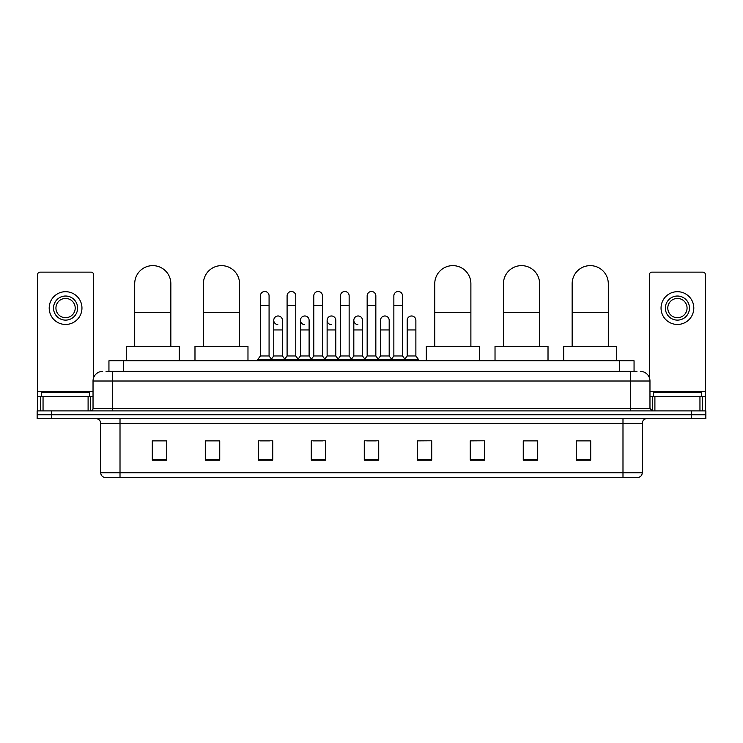 <?xml version="1.0" encoding="UTF-8"?>
<svg xmlns="http://www.w3.org/2000/svg" width="743" height="743" viewBox="0 0 743 743"><rect width="100%" height="100%" fill="white"/><g stroke="black" fill="none" stroke-linecap="round" stroke-linejoin="round"><path stroke-width="1.11" d="M108.942 371.379L108.942 360.782L634.058 360.782L634.058 371.379M106.268 371.379L636.955 371.379M106.045 371.379L112.304 371.379L112.304 381.01L93.033 381.01L93.033 408.474A2.405 2.405 0 0 1 90.627 410.888M102.673 371.379A9.631 9.631 0 0 0 93.033 381.01M640.327 371.379A9.631 9.631 0 0 1 649.967 381.01L649.967 408.474L652.373 410.888M51.601 410.888L37.15 410.888L37.15 414.743L51.601 414.743L37.15 414.743L37.15 418.597L51.601 418.597L51.601 414.743L691.399 414.743L51.601 414.743L51.601 410.888L691.399 410.888L691.399 414.743L705.85 414.743L691.399 414.743L691.399 418.597L51.601 418.597M691.399 418.597L705.85 418.597L705.85 410.888L691.399 410.888M642.258 472.743C642.119 475.056 640.968 476.597 638.785 477.368L622.987 477.368L622.987 472.743L642.258 472.743L642.258 423.408A4.82 4.82 0 0 1 647.069 418.597M622.987 477.368L104.215 477.368A4.82 4.82 0 0 1 100.742 472.743L100.742 423.408C100.463 420.482 98.856 418.876 95.931 418.597M590.704 460.075L590.704 440.803L576.252 440.803L576.252 460.075L590.704 460.075M537.709 460.075L537.709 440.803L523.258 440.803L523.258 460.075L537.709 460.075M484.715 460.075L484.715 440.803L470.263 440.803L470.263 460.075L484.715 460.075M431.72 460.075L431.72 440.803L417.269 440.803L417.269 460.075L431.72 460.075M166.748 460.075L166.748 440.803L152.296 440.803L152.296 460.075L166.748 460.075M219.742 460.075L219.742 440.803L205.291 440.803L205.291 460.075L219.742 460.075M272.737 460.075L272.737 440.803L258.285 440.803L258.285 460.075L272.737 460.075M325.731 460.075L325.731 440.803L311.28 440.803L311.28 460.075L325.731 460.075M378.726 460.075L378.726 440.803L364.274 440.803L364.274 460.075L378.726 460.075M484.715 440.803L470.263 440.896L484.715 440.803M313.305 440.896L322.936 440.896M259.92 440.896L269.56 440.896M431.72 440.803L417.269 440.896L431.72 440.803M366.68 440.896L376.32 440.896M219.742 440.896L205.291 440.896M166.748 440.896L152.296 440.896M537.709 440.896L523.258 440.896M590.704 440.896L576.252 440.896M89.662 396.428L89.662 392.573L41.487 392.573L41.487 396.428M88.101 410.888L88.101 396.428L43.048 396.428L43.048 410.888M93.516 378.011L93.516 274.548A2.405 2.405 0 0 0 91.11 272.133L40.038 272.133A2.405 2.405 0 0 0 37.633 274.548L37.633 396.428L43.048 396.428M88.101 396.428L93.033 396.428M37.633 410.888L37.633 396.428M65.579 296.03A12.046 12.046 0 0 0 53.533 308.076A12.046 12.046 0 0 0 65.579 320.122A12.046 12.046 0 0 0 77.616 308.076A12.046 12.046 0 0 0 65.579 296.03M65.579 298.435A9.631 9.631 0 0 0 55.939 308.076A9.631 9.631 0 0 0 65.579 317.707A9.631 9.631 0 0 0 75.21 308.076A9.631 9.631 0 0 0 65.579 298.435M65.579 324.459A16.383 16.383 0 0 0 81.953 308.076A16.383 16.383 0 0 0 65.579 291.693A16.383 16.383 0 0 0 49.196 308.076A16.383 16.383 0 0 0 65.579 324.459M134.706 346.331L134.706 283.696A18.064 18.064 0 0 1 152.779 265.632A18.064 18.064 0 0 1 170.844 283.696A18.064 18.064 0 0 0 152.779 265.632M170.844 346.331L170.844 283.696M179.277 360.782L179.277 346.331L126.282 346.331L126.282 360.782M203.406 346.331L203.406 283.696A18.064 18.064 0 0 1 221.479 265.632A18.064 18.064 0 0 1 239.543 283.696A18.064 18.064 0 0 0 221.479 265.632M239.543 346.331L239.543 283.696M247.976 360.782L247.976 346.331L194.982 346.331L194.982 360.782M434.757 346.331L434.757 283.696A18.064 18.064 0 0 1 452.821 265.632A18.064 18.064 0 0 1 470.886 283.696A18.064 18.064 0 0 0 452.821 265.632M470.886 346.331L470.886 283.696M479.319 360.782L479.319 346.331L426.324 346.331L426.324 360.782M503.457 346.331L503.457 283.696A18.064 18.064 0 0 1 521.521 265.632A18.064 18.064 0 0 1 539.594 283.696A18.064 18.064 0 0 0 521.521 265.632M539.594 346.331L539.594 283.696M548.018 360.782L548.018 346.331L495.024 346.331L495.024 360.782M572.156 346.331L572.156 283.696A18.064 18.064 0 0 1 590.221 265.632A18.064 18.064 0 0 1 608.294 283.696A18.064 18.064 0 0 0 590.221 265.632M608.294 346.331L608.294 283.696M616.718 360.782L616.718 346.331L563.723 346.331L563.723 360.782M260.403 305.475L269.077 305.475L269.077 355.962L260.403 355.962L260.403 295.835A4.337 4.337 0 0 1 265.01 291.507A4.337 4.337 0 0 1 269.077 295.835A4.337 4.337 0 0 0 265.01 291.507M260.403 355.962L257.515 359.816L257.515 360.782M269.077 355.962L271.966 359.816L257.515 359.816M287.095 355.962L287.095 305.475L295.77 305.475L295.77 355.962L287.095 355.962L284.207 359.816L271.966 359.816L271.966 360.782M287.095 305.475L287.095 295.835A4.337 4.337 0 0 1 291.702 291.507A4.337 4.337 0 0 1 295.77 295.835A4.337 4.337 0 0 0 291.702 291.507M295.77 355.962L298.658 359.816L284.207 359.816L284.207 360.782M313.787 355.962L313.787 305.475L322.453 305.475L322.453 355.962L313.787 355.962L310.89 359.816L298.658 359.816L298.658 360.782M313.787 305.475L313.787 295.835A4.337 4.337 0 0 1 318.394 291.507A4.337 4.337 0 0 1 322.453 295.835A4.337 4.337 0 0 0 318.394 291.507M322.453 355.962L325.35 359.816L310.89 359.816L310.89 360.782M340.47 355.962L340.47 305.475L349.145 305.475L349.145 355.962L340.47 355.962L337.582 359.816L325.35 359.816L325.35 360.782M340.47 305.475L340.47 295.835A4.337 4.337 0 0 1 345.086 291.507A4.337 4.337 0 0 1 349.145 295.835A4.337 4.337 0 0 0 345.086 291.507M349.145 355.962L352.033 359.816L337.582 359.816L337.582 360.782M367.163 355.962L367.163 305.475L375.837 305.475L375.837 355.962L367.163 355.962L364.274 359.816L352.033 359.816L352.033 360.782M367.163 305.475L367.163 295.835A4.337 4.337 0 0 1 371.769 291.507A4.337 4.337 0 0 1 375.837 295.835A4.337 4.337 0 0 0 371.769 291.507M375.837 355.962L378.726 359.816L364.274 359.816L364.274 360.782M393.855 355.962L393.855 305.475L402.53 305.475L402.53 355.962L393.855 355.962L390.967 359.816L378.726 359.816L378.726 360.782M393.855 305.475L393.855 295.835A4.337 4.337 0 0 1 398.462 291.507A4.337 4.337 0 0 1 402.53 295.835A4.337 4.337 0 0 0 398.462 291.507M402.53 355.962L405.418 359.816L390.967 359.816L390.967 360.782M415.876 355.962L415.876 329.948L407.201 329.948L407.201 355.962L415.876 355.962L418.764 359.816L405.418 359.816L405.418 360.782M277.808 324.635A4.337 4.337 0 0 1 273.749 320.307A4.337 4.337 0 0 1 278.356 315.989A4.337 4.337 0 0 1 282.424 320.307L282.424 329.948L273.749 329.948L273.749 320.307M282.424 329.948L282.424 355.962L273.749 355.962L273.749 329.948M273.749 355.962L271.409 359.083M282.424 355.962L284.755 359.083M304.5 324.635A4.337 4.337 0 0 1 300.441 320.307A4.337 4.337 0 0 1 305.048 315.989A4.337 4.337 0 0 1 309.107 320.307L309.107 329.948L300.441 329.948L300.441 320.307M309.107 329.948L309.107 355.962L300.441 355.962L300.441 329.948M300.441 355.962L298.101 359.083M309.107 355.962L311.447 359.083M331.192 324.635A4.337 4.337 0 0 1 327.124 320.307A4.337 4.337 0 0 1 331.74 315.989A4.337 4.337 0 0 1 335.799 320.307L335.799 329.948L327.124 329.948L327.124 320.307M335.799 329.948L335.799 355.962L327.124 355.962L327.124 329.948M327.124 355.962L324.793 359.083M335.799 355.962L338.139 359.083M357.885 324.635A4.337 4.337 0 0 1 353.817 320.307A4.337 4.337 0 0 1 358.423 315.989A4.337 4.337 0 0 1 362.491 320.307L362.491 329.948L353.817 329.948L353.817 320.307M362.491 329.948L362.491 355.962L353.817 355.962L353.817 329.948M353.817 355.962L351.485 359.083M362.491 355.962L364.832 359.083M380.509 320.307A4.337 4.337 0 0 1 385.115 315.989A4.337 4.337 0 0 1 389.183 320.307L389.183 329.948L380.509 329.948L380.509 320.307M389.183 329.948L389.183 355.962L380.509 355.962L380.509 329.948M380.509 355.962L378.168 359.083M389.183 355.962L391.515 359.083M407.201 329.948L407.201 320.307A4.337 4.337 0 0 1 411.808 315.989A4.337 4.337 0 0 1 415.876 320.307L415.876 329.948M407.201 355.962L404.861 359.083M418.764 359.816L418.764 360.782M699.952 410.888L699.952 396.428L654.899 396.428L654.899 410.888M699.952 396.428L705.367 396.428L705.367 274.548A2.405 2.405 0 0 0 702.962 272.133L651.89 272.133A2.405 2.405 0 0 0 649.484 274.548L649.484 378.011M649.967 396.428L654.899 396.428M705.367 396.428L705.367 410.888M677.421 296.03A12.046 12.046 0 0 0 665.384 308.076A12.046 12.046 0 0 0 677.421 320.122A12.046 12.046 0 0 0 689.467 308.076A12.046 12.046 0 0 0 677.421 296.03M677.421 298.435A9.631 9.631 0 0 0 667.79 308.076A9.631 9.631 0 0 0 677.421 317.707A9.631 9.631 0 0 0 687.061 308.076A9.631 9.631 0 0 0 677.421 298.435M677.421 324.459A16.383 16.383 0 0 0 693.804 308.076A16.383 16.383 0 0 0 677.421 291.693A16.383 16.383 0 0 0 661.047 308.076A16.383 16.383 0 0 0 677.421 324.459M701.513 396.428L701.513 392.573L653.338 392.573L653.338 396.428M123.394 371.379L123.394 360.782M619.606 371.379L619.606 360.782M112.304 410.888L112.304 408.474L649.967 408.474M93.033 408.474L112.304 408.474L112.304 381.01L630.696 381.01L630.696 410.888M649.967 381.01L630.696 381.01L630.696 371.379M622.987 418.597L622.987 423.408L100.742 423.408M642.258 423.408L622.987 423.408L622.987 472.743L120.013 472.743L120.013 477.368M100.742 472.743L120.013 472.743L120.013 418.597M378.726 459.406L364.274 459.406M325.731 459.406L311.28 459.406M272.737 459.406L258.285 459.406M219.742 459.406L205.291 459.406M166.748 459.406L152.296 459.406M431.72 459.406L417.269 459.406M484.715 459.406L470.263 459.406M537.709 459.406L523.258 459.406M590.704 459.406L576.252 459.406M93.033 391.617L37.633 391.617M90.47 396.428L90.47 410.888M37.67 396.428L37.67 410.888M40.679 410.888L40.679 396.428M134.706 312.608L170.844 312.608M203.406 312.608L239.543 312.608M434.757 312.608L470.886 312.608M503.457 312.608L539.594 312.608M572.156 312.608L608.294 312.608M705.367 391.617L649.967 391.617M705.33 410.888L705.33 396.428M702.321 396.428L702.321 410.888M652.53 410.888L652.53 396.428M269.077 305.475L269.077 295.835M295.77 305.475L295.77 295.835M322.453 305.475L322.453 295.835M349.145 305.475L349.145 295.835M375.837 305.475L375.837 295.835M402.53 305.475L402.53 295.835"/></g></svg>
